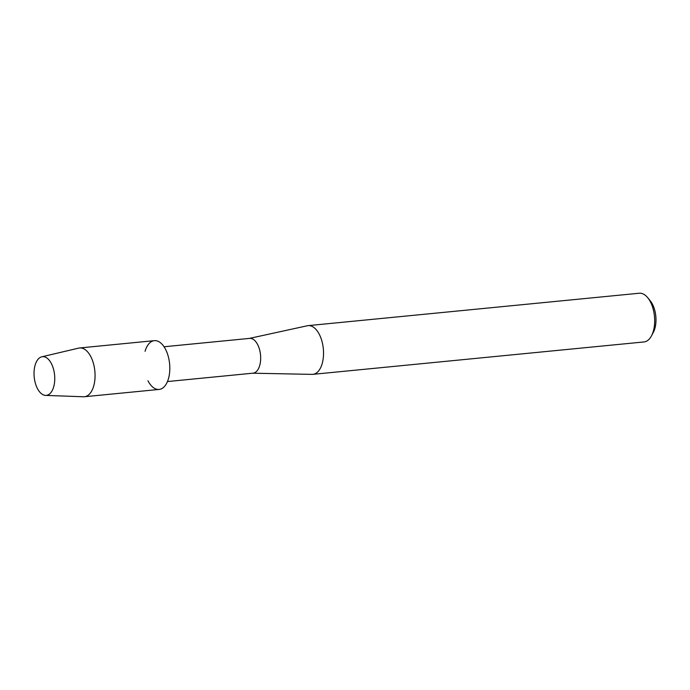 <?xml version="1.0" encoding="UTF-8"?>
<svg xmlns="http://www.w3.org/2000/svg" width="690" height="690" viewBox="0 0 690 690"><rect width="100%" height="100%" fill="white"/><g stroke="black" fill="none" stroke-linecap="round" stroke-linejoin="round"><path stroke-width="1.03" d="M54.286 384.201A19.432 10.238 -95.6 0 0 47.489 358.472A19.432 10.238 -95.6 0 0 34.5 367.865A19.432 10.238 -95.6 0 0 41.297 393.593A19.432 10.238 -95.6 0 0 54.286 384.201A19.432 10.238 -95.6 0 0 51.905 364.639A19.432 10.238 -95.6 0 0 41.788 356.808A19.432 10.238 -95.6 0 0 34.5 367.865A19.432 10.238 -95.6 0 0 45.557 395.396A19.432 10.238 -95.6 0 0 54.286 384.201M147.945 380.768A24.504 12.912 -95.6 0 0 169.222 375.334A24.504 12.912 -95.6 0 0 161.641 343.801A24.504 12.912 -95.6 0 0 145.064 351.314M167.454 381.553L253.058 373.169A17.474 9.212 -95.6 0 0 260.251 363.121A17.474 9.212 -95.6 0 0 249.651 338.385L164.047 346.76M252.773 373.204L312.07 374.377A24.469 12.894 -95.6 0 0 312.872 374.342A24.469 12.894 -95.6 0 0 322.946 360.275A24.469 12.894 -95.6 0 0 308.102 325.637A24.469 12.894 -95.6 0 0 307.317 325.766L249.375 338.411M312.872 374.342L644.011 341.938A24.469 12.894 -95.6 0 0 651.455 335.909A24.469 12.894 -95.6 0 0 654.086 327.871A24.469 12.894 -95.6 0 0 647.72 297.701A24.469 12.894 -95.6 0 0 639.25 293.233L308.102 325.637M651.455 335.909L653.318 332.425A20.277 10.686 -95.6 0 0 655.5 325.758A20.277 10.686 -95.6 0 0 650.221 300.762L647.72 297.701M45.557 395.396L83.473 396.767A24.504 12.912 -95.6 0 0 84.387 396.741A24.504 12.912 -95.6 0 0 94.478 382.657A24.504 12.912 -95.6 0 0 79.617 347.967A24.504 12.912 -95.6 0 0 78.712 348.114L41.788 356.808M84.387 396.741L159.131 389.427A24.504 12.912 -95.6 0 0 169.222 375.334A24.504 12.912 -95.6 0 0 154.362 340.653L79.617 347.967"/></g></svg>
